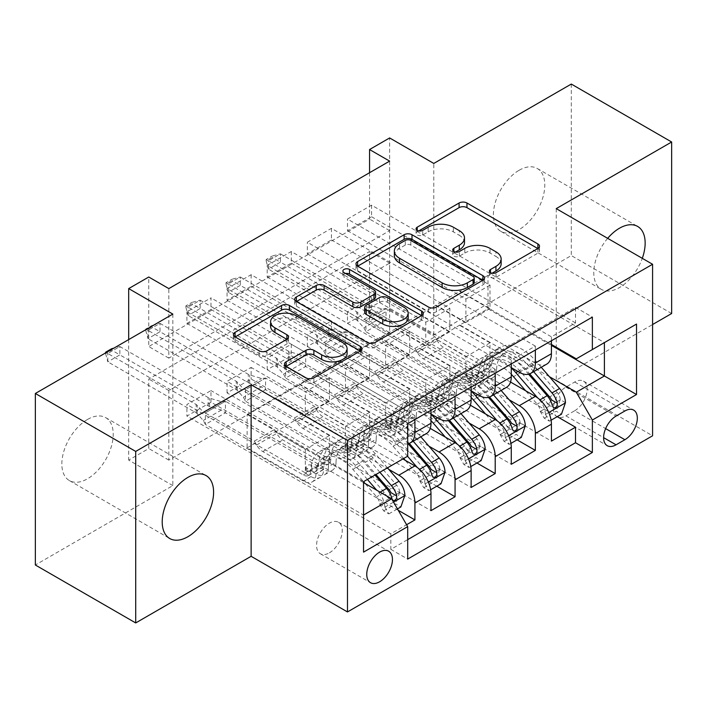 <?xml version="1.0" encoding="UTF-8"?>
<svg xmlns="http://www.w3.org/2000/svg" width="707" height="707" viewBox="0 0 707 707"><rect width="100%" height="100%" fill="white"/><g stroke="black" fill="none" stroke-linecap="round" stroke-linejoin="round"><path stroke-width="0.53" stroke-dasharray="3.54 2.65" d="M492.063 273.229L490.508 274.13A3.897 2.254 0 0 0 489.368 275.721A3.897 2.254 0 0 0 490.508 277.312A3.897 2.254 0 0 0 496.022 277.312L537.894 253.141A5.576 3.217 0 0 0 539.521 250.861A5.576 3.217 0 0 0 537.894 248.59L537.815 248.546M418.774 230.915L417.218 231.808A3.897 2.254 0 0 0 416.07 233.407A3.897 2.254 0 0 0 417.218 234.998A3.897 2.254 0 0 0 422.733 234.998L428.15 231.869L428.15 227.23M455.423 252.072L453.859 252.973A3.897 2.254 0 0 0 452.719 254.564A3.897 2.254 0 0 0 453.859 256.155A3.897 2.254 0 0 0 459.373 256.155L464.799 253.026L464.799 248.387M87.535 419.437A36.331 20.98 -60 0 1 105.705 417.643A36.331 20.98 -60 0 1 111.273 446.753A36.331 20.98 -60 0 1 87.535 478.772A36.331 20.98 -60 0 1 69.374 480.574A36.331 20.98 -60 0 1 63.798 451.455A36.331 20.98 -60 0 1 87.535 419.437M607.675 238.339A36.331 20.98 120 0 0 601.295 289.357A36.331 20.98 120 0 0 619.465 287.563A36.331 20.98 120 0 0 642.292 258.32M519.097 170.281A36.331 20.98 -60 0 1 537.267 168.478A36.331 20.98 -60 0 1 542.835 197.598A36.331 20.98 -60 0 1 519.097 229.616A36.331 20.98 -60 0 1 500.927 231.419A36.331 20.98 -60 0 1 495.36 202.299A36.331 20.98 -60 0 1 519.097 170.281M329.409 552.83A18.17 10.49 120 0 0 341.278 536.816A18.17 10.49 120 0 0 338.494 522.261A18.17 10.49 120 0 0 329.409 523.162A18.17 10.49 120 0 0 317.54 539.167A18.17 10.49 120 0 0 320.333 553.731A18.17 10.49 120 0 0 329.409 552.83M571.291 84.062L571.291 255.572L433.789 334.959L389.628 309.463L389.628 137.945M671.65 313.519L571.291 255.572M398.262 510.295L210.986 402.177L186.895 416.078L390.838 533.82L406.596 524.727M436.802 486.195L251.126 378.996L227.044 392.906L430.978 510.648M476.942 463.014L291.275 355.815L267.184 369.726L471.127 487.468M517.091 439.834L331.424 332.644L307.333 346.545L511.267 464.287M575.507 322.905L371.564 205.163L347.482 219.073L551.416 336.815L575.507 322.905L575.507 307.377L390.838 413.993L390.838 429.52L186.895 311.778L210.986 297.877L210.986 309.463L186.895 323.373L186.895 311.778M535.358 346.085L331.424 228.343L307.333 242.245L511.267 359.987L535.358 346.085L535.358 350.018M495.209 369.257L291.275 251.515L267.184 265.425L471.127 383.167L495.209 369.257L495.209 373.199M455.069 392.438L251.126 274.696L227.044 288.606L430.978 406.348L455.069 392.438L455.069 396.38M402.875 458.958L315.366 408.434L345.467 426.277L345.467 449.687L227.044 381.312L251.126 367.41L251.126 378.996M388.788 469.36L299.308 417.704L315.366 408.434M430.236 428.398L355.506 385.253L385.615 403.096L385.615 426.507L267.184 358.14L291.275 344.229L291.275 355.815M428.928 446.188L339.448 394.524L355.506 385.253M470.385 405.226L395.655 362.072L425.764 379.924L425.764 403.335L307.333 334.959L331.424 321.049L331.424 332.644M469.077 423.007L379.597 371.343L395.655 362.072M389.628 161.125L389.628 230.659L168.832 358.14L168.832 288.597M371.564 205.163L371.564 216.749L347.482 230.659L347.482 219.073M331.424 228.343L331.424 239.929L307.333 253.84L307.333 242.245M291.275 251.515L291.275 263.11L267.184 277.011L267.184 265.425M251.126 274.696L251.126 286.282L227.044 300.192L227.044 288.606M389.628 332.644L168.832 460.116L168.832 390.582L389.628 263.11L389.628 332.644L369.558 321.049L389.628 309.463M371.564 309.463L347.482 323.373L347.482 311.778L371.564 297.877L371.564 309.463L557.24 416.662M307.333 346.545L307.333 334.959M267.184 369.726L267.184 358.14M227.044 392.906L227.044 381.312M210.986 402.177L210.986 390.582L186.895 404.492L186.895 416.078M251.126 286.282L369.558 354.658L369.558 378.068L339.448 360.685L315.366 375.055L414.921 432.534A22.712 13.115 -120 0 0 426.277 433.656M315.366 375.055L299.308 384.325L398.863 441.804L414.921 432.534M291.275 263.11L409.707 331.477L409.707 354.887L379.597 337.504L355.506 351.874L455.069 409.362A22.712 13.115 -120 0 0 466.426 410.484M355.506 351.874L339.448 361.144L430.978 413.993M331.424 239.929L449.846 308.305L449.846 331.716L419.737 314.332L395.655 328.702L495.209 386.181A22.712 13.115 -120 0 0 506.566 387.303M395.655 328.702L379.597 337.973L471.127 390.812M509.217 399.826L419.737 348.171L435.795 338.9L465.904 356.743L465.904 380.154L347.482 311.778M510.534 382.045L435.795 338.9M371.564 216.749L489.995 285.124L489.995 308.535L459.886 291.151L419.737 314.792L511.267 367.64M435.795 305.521L535.358 363A22.712 13.115 -120 0 0 546.714 364.132M551.416 340.747L551.416 336.815M414.921 419.551L414.921 415.619L390.838 429.52M430.978 410.281L430.978 406.348M471.127 387.109L471.127 383.167M511.267 363.928L511.267 359.987M390.838 533.82L390.838 549.348L407.692 539.618M210.986 309.463L329.409 377.838L329.409 401.249L299.308 383.866L247.114 414.461L247.114 447.831L363.539 515.049L363.539 481.67L352.908 469.404A36.048 20.812 -120 0 0 323.435 457.871A36.048 20.812 -120 0 0 315.976 473.911A17.887 10.322 60 0 1 312.273 481.865A17.887 10.322 60 0 1 303.33 480.981L205.366 424.421L205.366 412.835L225.436 401.249L274.413 429.52L276.676 433.444A12.337 7.123 -120 0 0 282.844 439.957L323.399 463.368A10.499 6.063 60 0 0 328.649 463.889A10.499 6.063 60 0 0 330.823 459.214A43.436 25.072 -120 0 1 339.82 439.887L332.193 444.296A43.436 25.072 -120 0 0 323.196 463.615L330.823 459.214M363.539 482.598L275.217 431.606L305.327 449.458L305.327 472.868L186.895 404.492M247.114 447.831L275.217 431.606M549.366 376.654L459.886 324.99L487.989 308.765L551.416 345.387M487.989 308.765L487.989 275.394L604.405 342.603L576.302 358.829M487.989 275.394L459.886 291.62L551.416 344.459M172.844 314.094L172.844 485.612L35.35 564.999M172.844 485.612L128.692 460.116L148.762 448.53L148.762 378.996L369.558 251.515L369.558 321.049M168.832 460.116L148.762 448.53M556.232 208.636L556.232 380.154L652.579 324.531M556.232 380.154L652.579 435.786M128.692 339.59L128.692 460.116M369.558 172.711L369.558 219.073L148.762 346.545L148.762 277.011M247.114 414.461L363.539 481.67L391.634 465.445L275.217 398.235M299.308 417.704L275.217 432.074M339.448 394.524L315.366 408.893M379.597 371.343L355.506 385.713M419.737 348.171L395.655 362.541M459.886 324.99L435.795 339.36M459.886 291.151L459.886 291.62M419.737 314.332L419.737 314.792M379.597 337.504L379.597 337.973M339.448 360.685L339.448 361.144M299.308 383.866L299.308 384.325M389.628 230.659L369.558 219.073M168.832 358.14L148.762 346.545M389.628 263.11L369.558 251.515M168.832 390.582L148.762 378.996M459.886 325.459L489.995 342.842L489.995 366.253L465.904 380.154M489.995 342.842L465.904 356.743M489.995 366.253L371.564 297.877M347.482 323.373L551.416 441.115M575.507 307.377L592.36 317.107M347.482 230.659L465.904 299.034L465.904 322.445L435.795 305.062M489.995 308.535L465.904 322.445M489.995 285.124L465.904 299.034M414.921 415.619L210.986 297.877M419.737 348.631L449.846 366.014L425.764 379.924M449.846 366.014L449.846 389.424L425.764 403.335M449.846 389.424L331.424 321.049M307.333 253.84L425.764 322.206L425.764 345.617L395.655 328.234M449.846 331.716L425.764 345.617M449.846 308.305L425.764 322.206M409.707 354.887L385.615 368.798L355.506 351.414M409.707 331.477L385.615 345.387L385.615 368.798M267.184 277.011L385.615 345.387M379.597 371.811L409.707 389.195L409.707 412.605L291.275 344.229M409.707 412.605L385.615 426.507M409.707 389.195L385.615 403.096M369.558 378.068L345.467 391.978L315.366 374.595M369.558 354.658L345.467 368.568L345.467 391.978M227.044 300.192L345.467 368.568M339.448 394.992L369.558 412.375L369.558 435.777L251.126 367.41M369.558 435.777L345.467 449.687M369.558 412.375L345.467 426.277M329.409 401.249L305.327 415.15L275.217 397.767M329.409 377.838L305.327 391.74L305.327 415.15M390.838 413.993L407.692 423.723M407.692 456.174L391.634 465.445M186.895 323.373L305.327 391.74M407.692 443.846A22.712 13.115 60 0 1 398.863 441.804M299.308 418.164L329.409 435.547L329.409 458.958L210.986 390.582M390.838 549.348L407.692 559.087M329.409 458.958L305.327 472.868M329.409 435.547L305.327 449.458M363.539 552.132L363.539 515.049M574.703 410.749A17.595 10.163 120 0 0 586.2 395.24A17.595 10.163 120 0 0 583.496 381.135A17.595 10.163 120 0 0 574.703 382.01L565.865 387.109A17.595 10.163 120 0 0 554.368 402.619A17.595 10.163 120 0 0 557.072 416.723A17.595 10.163 120 0 0 565.865 415.849L574.703 410.749L605.634 428.61M433.789 334.959L433.789 163.441M501.148 263.72A17.834 10.296 0 0 0 495.925 256.438L495.925 251.807M464.799 253.026A17.834 10.296 0 0 1 490.013 253.026L495.925 256.438M464.499 242.563A17.834 10.296 0 0 0 459.276 235.281L459.276 230.641M428.15 231.869A17.834 10.296 0 0 1 453.373 231.869L459.276 235.281M357.689 266.177L357.618 266.221A5.576 3.217 0 0 0 355.983 268.492A5.576 3.217 0 0 0 357.618 270.772L428.539 311.725A5.576 3.217 0 0 0 436.422 311.725L482.925 284.877A5.576 3.217 0 0 0 484.551 282.606A5.576 3.217 0 0 0 482.925 280.325L482.846 280.281M474.211 282.606A3.897 2.254 0 0 0 473.071 281.006L473.071 276.375M394.356 255.642A17.834 10.296 0 0 1 399.579 248.36L405.297 245.064A3.897 2.254 0 0 1 410.811 245.064L473.071 281.006M421.575 315.658L421.646 315.702A5.576 3.217 0 0 1 423.281 317.982A5.576 3.217 0 0 1 421.646 320.253L375.152 347.102L375.152 342.462M296.41 301.553L296.339 301.597A5.576 3.217 0 0 0 294.704 303.869A5.576 3.217 0 0 0 296.339 306.149L367.269 347.102A5.576 3.217 0 0 0 375.152 347.102M375.603 296.816A5.576 3.217 0 0 0 373.968 294.545L344.017 277.259L344.017 272.619M345.582 273.521A3.897 2.254 0 0 0 342.877 275.659A3.897 2.254 0 0 0 344.017 277.259M408.186 317.867A14.909 8.608 0 0 0 403.821 311.778L403.821 307.147M364.653 312.176A5.576 3.217 0 0 1 366.279 309.905L379.482 302.278A5.576 3.217 0 0 1 387.365 302.278L403.821 311.778M286.167 366.394L286.096 366.438A5.576 3.217 0 0 0 284.461 368.709A5.576 3.217 0 0 0 286.096 370.989L305.99 382.478A5.576 3.217 0 0 0 313.873 382.478L360.376 355.63A5.576 3.217 0 0 0 362.002 353.359A5.576 3.217 0 0 0 360.376 351.079L360.296 351.034M347.102 353.359A14.909 8.608 0 0 0 342.736 347.27L342.736 342.63M270.595 326.395A14.909 8.608 0 0 1 279.795 318.442A14.909 8.608 0 0 1 296.047 320.306L342.736 347.27M235.139 336.93L235.06 336.974A5.576 3.217 0 0 0 233.434 339.254A5.576 3.217 0 0 0 235.06 341.525L259.098 355.4A5.576 3.217 0 0 0 266.981 355.4L286.883 343.911A5.576 3.217 0 0 0 288.518 341.64A5.576 3.217 0 0 0 286.883 339.36L286.803 339.325M565.467 402.637L560.244 399.623A7.662 4.428 -120 0 0 557.257 392.544L533.564 365.104A36.048 20.812 -120 0 0 504.091 353.571A36.048 20.812 -120 0 0 496.623 369.611L488.997 374.021A17.887 10.322 60 0 1 485.294 381.974A17.887 10.322 60 0 1 476.35 381.091L472.329 378.766A3.402 1.971 -0 0 0 467.513 378.766A3.402 1.971 -0 0 0 466.514 380.154A3.402 1.971 -0 0 0 467.513 381.541L471.534 383.866A17.887 10.322 -120 0 0 480.477 384.758A17.887 10.322 -120 0 0 484.18 376.796L476.553 381.206A17.887 10.322 60 0 1 472.85 389.159A17.887 10.322 60 0 1 463.907 388.276L365.943 331.716L365.943 320.121L386.013 308.535L434.991 336.815L437.253 340.73A12.337 7.123 -120 0 0 443.422 347.243L483.986 370.654A10.499 6.063 60 0 0 489.235 371.175A10.499 6.063 60 0 0 491.409 366.509A43.436 25.072 -120 0 1 500.397 347.181L492.77 351.582A43.436 25.072 -120 0 0 483.782 370.91L491.409 366.509M511.267 367.887A43.436 25.072 -120 0 0 480.327 358.767A43.436 25.072 -120 0 0 471.339 378.095L478.966 373.694A10.499 6.063 60 0 1 476.792 378.36A10.499 6.063 60 0 1 471.534 377.847L467.513 375.523A3.402 1.971 180 0 1 466.514 374.127A3.402 1.971 180 0 1 467.513 372.739A3.402 1.971 180 0 1 472.329 372.739L476.35 375.063A10.499 6.063 -120 0 0 481.608 375.585A10.499 6.063 -120 0 0 483.782 370.91M496.623 369.611A17.887 10.322 60 0 1 492.92 377.573A17.887 10.322 60 0 1 483.986 376.681L386.013 320.121L386.013 308.535L382.001 308.959L370.159 305.424A5.674 3.279 180 0 1 368.754 304.832L280.432 253.84L268.395 260.795L356.708 311.778A5.674 3.279 180 0 1 357.742 312.591L363.866 319.423L382.001 308.959M541.262 367.269L535.906 361.074A43.436 25.072 -120 0 0 500.397 347.181M540.175 411.209L545.389 414.222L549.41 421.178L544.187 418.164L540.175 411.209A7.662 4.428 -120 0 0 537.187 404.13L525.654 390.777M545.389 414.222A15.041 8.687 -120 0 0 539.529 400.1L537.585 397.847M471.339 378.095A10.499 6.063 60 0 1 469.156 382.77A10.499 6.063 60 0 1 463.907 382.248L423.352 358.829A12.337 7.123 60 0 1 417.183 352.325L414.921 348.401L365.802 320.227L386.013 308.535M511.267 374.268A36.048 20.812 -120 0 0 484.021 365.157A36.048 20.812 -120 0 0 476.553 381.206M549.41 421.178L551.08 420.214M544.187 418.164L556.232 411.209L561.455 414.222M560.244 399.623L556.232 411.209M266.185 259.513L268.395 260.795L268.395 269.137L356.708 320.121A5.674 3.279 180 0 1 357.742 320.934L363.866 327.774L365.943 331.716L386.013 320.121L382.001 317.302L370.159 313.767A5.674 3.279 180 0 1 368.754 313.174L280.432 262.182L280.432 253.84L272.204 256.04L272.204 257.428L266.185 260.91L266.185 259.513L272.204 256.04M533.635 371.679L528.279 365.475A43.436 25.072 -120 0 0 492.77 351.582M478.966 373.694A43.436 25.072 60 0 1 487.954 354.366A43.436 25.072 60 0 1 523.463 368.259L528.606 374.215M488.997 374.021A36.048 20.812 60 0 1 496.464 357.972A36.048 20.812 60 0 1 525.937 369.505L529.702 373.862M551.566 399.941L548.296 404.766L546.75 402.725A7.662 4.428 -120 0 0 544.814 399.729L521.121 372.289A36.048 20.812 -120 0 0 491.648 360.756A36.048 20.812 -120 0 0 484.18 376.796M414.921 348.401L434.991 336.815M365.943 320.121L363.866 319.423M266.185 260.91L268.395 269.137L280.432 262.182L272.204 257.428M525.319 425.817L520.096 422.795A7.662 4.428 -120 0 0 517.117 415.716L493.415 388.284A36.048 20.812 -120 0 0 463.942 376.751A36.048 20.812 -120 0 0 456.483 392.792L448.857 397.193A17.887 10.322 60 0 1 445.154 405.155A17.887 10.322 60 0 1 436.21 404.263L432.18 401.938A3.402 1.971 -0 0 0 427.364 401.938A3.402 1.971 -0 0 0 426.365 403.335A3.402 1.971 -0 0 0 427.364 404.722L431.394 407.046A17.887 10.322 -120 0 0 440.337 407.93A17.887 10.322 -120 0 0 444.031 399.976L436.405 404.377A17.887 10.322 60 0 1 432.702 412.34A17.887 10.322 60 0 1 423.767 411.447L325.803 354.887L325.803 343.302L345.873 331.716L394.851 359.987L397.113 363.911A12.337 7.123 -120 0 0 403.282 370.424L443.837 393.834A10.499 6.063 60 0 0 449.086 394.356A10.499 6.063 60 0 0 451.26 389.681A43.436 25.072 -120 0 1 460.257 370.362L452.63 374.763A43.436 25.072 -120 0 0 443.634 394.082L451.26 389.681M471.127 391.068A43.436 25.072 -120 0 0 440.178 381.948A43.436 25.072 -120 0 0 431.19 401.276L438.817 396.866A10.499 6.063 60 0 1 436.643 401.541A10.499 6.063 60 0 1 431.394 401.019L427.364 398.695A3.402 1.971 180 0 1 426.365 397.307A3.402 1.971 180 0 1 427.364 395.92A3.402 1.971 180 0 1 432.18 395.92L436.21 398.235A10.499 6.063 -120 0 0 441.46 398.757A10.499 6.063 -120 0 0 443.634 394.082M456.483 392.792A17.887 10.322 60 0 1 452.78 400.745A17.887 10.322 60 0 1 443.837 399.862L345.873 343.302L345.873 331.716L341.852 332.131L330.019 328.596A5.674 3.279 180 0 1 328.614 328.004L240.292 277.011L228.246 283.967L316.568 334.959A5.674 3.279 180 0 1 317.593 335.772L323.718 342.603L341.852 332.131M501.122 390.45L495.766 384.246A43.436 25.072 -120 0 0 460.257 370.362M500.026 434.39L505.249 437.403L509.261 444.358L504.047 441.345L500.026 434.39A7.662 4.428 -120 0 0 497.048 427.311L485.515 413.957M505.249 437.403A15.041 8.687 -120 0 0 499.389 423.272L497.445 421.027M431.19 401.276A10.499 6.063 60 0 1 429.016 405.942A10.499 6.063 60 0 1 423.767 405.42L383.212 382.01A12.337 7.123 60 0 1 377.043 375.497L374.781 371.582L325.653 343.408L345.873 331.716M471.127 397.449A36.048 20.812 -120 0 0 443.872 388.337A36.048 20.812 -120 0 0 436.405 404.377M509.261 444.358L510.931 443.395M504.047 441.345L516.083 434.39L521.306 437.403M520.096 422.795L516.083 434.39M226.037 282.694L228.246 283.967L228.246 292.309L316.568 343.302A5.674 3.279 180 0 1 317.593 344.115L323.718 350.946L325.803 354.887L345.873 343.302L341.852 340.482L330.019 336.939A5.674 3.279 180 0 1 328.614 336.346L240.292 285.363L240.292 277.011L232.064 279.221L232.064 280.608L226.037 284.081L226.037 282.694L232.064 279.221M493.495 394.851L488.139 388.656A43.436 25.072 -120 0 0 452.63 374.763M438.817 396.866A43.436 25.072 60 0 1 447.805 377.547A43.436 25.072 60 0 1 483.314 391.439L488.466 397.396M448.857 397.193A36.048 20.812 60 0 1 456.315 381.153A36.048 20.812 60 0 1 485.789 392.685L489.553 397.042M511.417 423.122L508.147 427.947L506.601 425.897A7.662 4.428 -120 0 0 504.674 422.901L480.972 395.469A36.048 20.812 -120 0 0 451.499 383.936A36.048 20.812 -120 0 0 444.031 399.976M374.781 371.582L394.851 359.987M325.803 343.302L323.718 342.603M226.037 284.081L228.246 292.309L240.292 285.363L232.064 280.608M485.17 448.989L479.956 445.976A7.662 4.428 -120 0 0 476.969 438.897L453.275 411.456A36.048 20.812 -120 0 0 423.802 399.923A36.048 20.812 -120 0 0 416.335 415.963L408.708 420.373A17.887 10.322 60 0 1 405.005 428.327A17.887 10.322 60 0 1 396.061 427.443L392.04 425.119A3.402 1.971 -0 0 0 387.224 425.119A3.402 1.971 -0 0 0 386.225 426.507A3.402 1.971 -0 0 0 387.224 427.903L391.245 430.227A17.887 10.322 -120 0 0 400.189 431.111A17.887 10.322 -120 0 0 403.891 423.157L396.265 427.558A17.887 10.322 60 0 1 392.562 435.512A17.887 10.322 60 0 1 383.618 434.628L285.655 378.068L285.655 366.482L305.724 354.887L354.702 383.167L356.964 387.083A12.337 7.123 -120 0 0 363.133 393.596L403.688 417.015A10.499 6.063 60 0 0 408.946 417.537A10.499 6.063 60 0 0 411.12 412.861A43.436 25.072 -120 0 1 420.108 393.534L412.481 397.935A43.436 25.072 -120 0 0 403.494 417.263L411.12 412.861M430.978 414.24A43.436 25.072 -120 0 0 400.038 405.12A43.436 25.072 -120 0 0 391.042 424.447L398.668 420.046A10.499 6.063 60 0 1 396.494 424.721A10.499 6.063 60 0 1 391.245 424.2L387.224 421.876A3.402 1.971 180 0 1 386.225 420.488A3.402 1.971 180 0 1 387.224 419.092A3.402 1.971 180 0 1 392.04 419.092L396.061 421.416A10.499 6.063 -120 0 0 401.32 421.938A10.499 6.063 -120 0 0 403.494 417.263M416.335 415.963A17.887 10.322 60 0 1 412.632 423.926A17.887 10.322 60 0 1 403.688 423.042L305.724 366.482L305.724 354.887L301.703 355.312L289.87 351.777A5.674 3.279 180 0 1 288.465 351.185L200.143 300.192L188.106 307.147L276.419 358.14A5.674 3.279 180 0 1 277.453 358.944L283.578 365.784L301.703 355.312M460.973 413.63L455.617 407.426A43.436 25.072 -120 0 0 420.108 393.534M459.877 457.562L465.1 460.584L469.121 467.53L463.898 464.526L459.877 457.562A7.662 4.428 -120 0 0 456.899 450.483L445.366 437.138M465.1 460.584A15.041 8.687 -120 0 0 459.241 446.453L457.296 444.199M391.042 424.447A10.499 6.063 60 0 1 388.868 429.122A10.499 6.063 60 0 1 383.618 428.601L343.063 405.191A12.337 7.123 60 0 1 336.894 398.677L334.632 394.753L285.513 366.58L305.724 354.887M430.978 420.63A36.048 20.812 -120 0 0 403.724 411.518A36.048 20.812 -120 0 0 396.265 427.558M469.121 467.53L470.791 466.567M463.898 464.526L475.944 457.57L481.158 460.584M479.956 445.976L475.944 457.57M185.897 305.875L188.106 307.147L188.106 315.49L276.419 366.482A5.674 3.279 180 0 1 277.453 367.295L283.578 374.127L285.655 378.068L305.724 366.482L301.703 363.654L289.87 360.119A5.674 3.279 180 0 1 288.465 359.527L200.143 308.535L200.143 300.192L191.915 302.393L191.915 303.789L185.897 307.262L185.897 305.875L191.915 302.393M453.346 418.031L447.991 411.828A43.436 25.072 -120 0 0 412.481 397.935M398.668 420.046A43.436 25.072 60 0 1 407.665 400.719A43.436 25.072 60 0 1 443.174 414.611L448.318 420.568M408.708 420.373A36.048 20.812 60 0 1 416.176 404.333A36.048 20.812 60 0 1 445.649 415.866L449.413 420.223M471.277 446.294L468.007 451.119L466.461 449.078A7.662 4.428 -120 0 0 464.526 446.082L440.832 418.641A36.048 20.812 -120 0 0 411.35 407.108A36.048 20.812 -120 0 0 403.891 423.157M334.632 394.753L354.702 383.167M285.655 366.482L283.578 365.784M185.897 307.262L188.106 315.49L200.143 308.535L191.915 303.789M445.03 472.17L439.807 469.156A7.662 4.428 -120 0 0 436.829 462.078L413.127 434.637A36.048 20.812 -120 0 0 383.654 423.104A36.048 20.812 -120 0 0 376.195 439.144L368.559 443.545A17.887 10.322 60 0 1 364.856 451.508A17.887 10.322 60 0 1 355.921 450.624L351.892 448.3A3.402 1.971 -0 0 0 347.075 448.3A3.402 1.971 -0 0 0 346.077 449.687A3.402 1.971 -0 0 0 347.075 451.075L351.105 453.399A17.887 10.322 -120 0 0 360.04 454.292A17.887 10.322 -120 0 0 363.743 446.329L356.116 450.73A17.887 10.322 60 0 1 352.413 458.693A17.887 10.322 60 0 1 343.469 457.809L245.506 401.249L245.506 389.654L265.585 378.068L314.562 406.348L316.824 410.263A12.337 7.123 -120 0 0 322.993 416.777L363.548 440.187A10.499 6.063 60 0 0 368.798 440.708A10.499 6.063 60 0 0 370.972 436.033A43.436 25.072 -120 0 1 379.959 416.715L372.333 421.116A43.436 25.072 -120 0 0 363.345 440.443L370.972 436.033M407.55 456.262L395.399 442.193A43.436 25.072 -120 0 0 359.89 428.301A43.436 25.072 -120 0 0 350.902 447.628L358.529 443.218A10.499 6.063 60 0 1 356.355 447.893A10.499 6.063 60 0 1 351.105 447.372L347.075 445.048A3.402 1.971 180 0 1 346.077 443.66A3.402 1.971 180 0 1 347.075 442.273A3.402 1.971 180 0 1 351.892 442.273L355.921 444.597A10.499 6.063 -120 0 0 361.171 445.118A10.499 6.063 -120 0 0 363.345 440.443M376.195 439.144A17.887 10.322 60 0 1 372.492 447.107A17.887 10.322 60 0 1 363.548 446.214L265.585 389.654L265.585 378.068L261.563 378.492L249.721 374.957A5.674 3.279 180 0 1 248.316 374.357L160.003 323.373L147.957 330.319L236.279 381.312A5.674 3.279 180 0 1 237.305 382.125L243.429 388.956L261.563 378.492M420.824 436.802L415.469 430.607A43.436 25.072 -120 0 0 379.959 416.715M419.737 480.742L424.96 483.756L428.972 490.711L423.758 487.697L419.737 480.742A7.662 4.428 -120 0 0 416.75 473.663L405.226 460.31M424.96 483.756A15.041 8.687 -120 0 0 419.101 469.634L417.157 467.38M350.902 447.628A10.499 6.063 60 0 1 348.728 452.303A10.499 6.063 60 0 1 343.469 451.782L302.914 428.362A12.337 7.123 60 0 1 296.746 421.849L294.483 417.934L245.364 389.76L265.585 378.068M403.662 458.507L393.057 446.223A36.048 20.812 -120 0 0 363.584 434.69A36.048 20.812 -120 0 0 356.116 450.73M428.972 490.711L430.643 489.748M423.758 487.697L435.795 480.742L441.018 483.756M439.807 469.156L435.795 480.742M145.748 329.047L147.957 330.319L147.957 338.671L236.279 389.654A5.674 3.279 180 0 1 237.305 390.467L243.429 397.299L245.506 401.249L265.585 389.654L261.563 386.835L249.721 383.3A5.674 3.279 180 0 1 248.316 382.708L160.003 331.716L160.003 323.373L151.775 325.573L151.775 326.961L145.748 330.443L145.748 329.047L151.775 325.573M413.197 441.212L407.842 435.008A43.436 25.072 -120 0 0 372.333 421.116M358.529 443.218A43.436 25.072 60 0 1 367.516 423.9A43.436 25.072 60 0 1 403.025 437.792L408.169 443.749M368.559 443.545A36.048 20.812 60 0 1 376.027 427.505A36.048 20.812 60 0 1 405.5 439.038L409.265 443.395M431.129 469.475L427.859 474.3L426.312 472.258A7.662 4.428 -120 0 0 424.386 469.262L400.683 441.822A36.048 20.812 -120 0 0 371.21 430.289A36.048 20.812 -120 0 0 363.743 446.329M294.483 417.934L314.562 406.348M245.506 389.654L243.429 388.956M145.748 330.443L147.957 338.671L160.003 331.716L151.775 326.961M404.881 495.342L399.667 492.328A7.662 4.428 -120 0 0 396.68 485.249L372.987 457.818A36.048 20.812 -120 0 0 343.505 446.285A36.048 20.812 -120 0 0 336.046 462.325L328.419 466.726A17.887 10.322 60 0 1 324.716 474.68A17.887 10.322 60 0 1 315.773 473.796L311.752 471.472A3.402 1.971 -0 0 0 306.935 471.472A3.402 1.971 -0 0 0 305.937 472.868A3.402 1.971 -0 0 0 306.935 474.256L310.956 476.58A17.887 10.322 -120 0 0 319.9 477.464A17.887 10.322 -120 0 0 323.603 469.51L315.976 473.911M367.401 479.434L355.259 465.374A43.436 25.072 -120 0 0 319.75 451.481A43.436 25.072 -120 0 0 310.753 470.8L318.38 466.399A10.499 6.063 60 0 1 316.206 471.074A10.499 6.063 60 0 1 310.956 470.553L306.935 468.228A3.402 1.971 180 0 1 305.937 466.841A3.402 1.971 180 0 1 306.935 465.445A3.402 1.971 180 0 1 311.752 465.445L315.773 467.769A10.499 6.063 -120 0 0 321.022 468.29A10.499 6.063 -120 0 0 323.196 463.615M336.046 462.325A17.887 10.322 60 0 1 332.343 470.279A17.887 10.322 60 0 1 323.399 469.395L225.436 412.835L225.436 401.249L221.415 401.664L209.581 398.129A5.674 3.279 180 0 1 208.176 397.537L119.854 346.545L107.809 353.5L196.131 404.492A5.674 3.279 180 0 1 197.156 405.305L203.28 412.137L221.415 401.664M387.48 467.848L375.329 453.779A43.436 25.072 -120 0 0 339.82 439.887M379.588 503.923L384.811 506.937L388.823 513.892L383.609 510.878L379.588 503.923A7.662 4.428 -120 0 0 376.61 496.835L365.077 483.491M384.811 506.937A15.041 8.687 -120 0 0 378.952 492.806L376.698 490.198M310.753 470.8A10.499 6.063 60 0 1 308.579 475.475A10.499 6.063 60 0 1 303.33 474.954L262.774 451.543A12.337 7.123 60 0 1 256.606 445.03L254.343 441.115L205.216 412.941L225.436 401.249M388.823 513.892L397.458 508.907M383.609 510.878L395.655 503.923L400.869 506.937M399.667 492.328L395.655 503.923M106.2 352.572L107.809 353.5L107.809 361.843L196.131 412.835A5.674 3.279 180 0 1 197.156 413.648L203.28 420.479L205.366 424.421L225.436 412.835L221.415 410.016L209.581 406.472A5.674 3.279 180 0 1 208.176 405.88L119.854 354.887L119.854 346.545L113.862 348.153M379.853 472.249L367.702 458.189A43.436 25.072 -120 0 0 332.193 444.296M318.38 466.399A43.436 25.072 60 0 1 327.376 447.071A43.436 25.072 60 0 1 362.885 460.964L375.028 475.033M328.419 466.726A36.048 20.812 60 0 1 335.878 450.686A36.048 20.812 60 0 1 365.36 462.219L375.965 474.494M390.989 492.655L387.71 497.481L386.163 495.43A7.662 4.428 -120 0 0 384.237 492.434L360.535 465.003A36.048 20.812 -120 0 0 331.062 453.47A36.048 20.812 -120 0 0 323.603 469.51M254.343 441.115L274.413 429.52M205.366 412.835L203.28 412.137M111.626 348.745L111.626 350.142L105.608 353.615L105.608 352.917M105.608 353.615L107.809 361.843L119.854 354.887L111.626 350.142M496.022 277.312L496.022 272.672M422.733 234.998L422.733 230.358M459.373 256.155L459.373 251.515M439.012 418.632L455.069 409.362M479.152 395.452L495.209 386.181M519.3 372.271L535.358 363M574.703 382.01L624.882 410.979M565.865 415.849L603.601 437.633M565.865 387.109L616.053 416.078M490.013 253.026L490.013 248.387M453.859 252.973L453.859 251.515M453.373 231.869L453.373 227.23M417.218 231.808L417.218 230.358M537.894 248.59L537.894 253.141M490.508 274.13L490.508 272.672M428.539 311.725L428.539 307.085M357.618 270.772L357.618 266.221M482.925 280.325L482.925 284.877M436.422 311.725L436.422 307.085M410.811 245.064L410.811 240.424M405.297 245.064L405.297 240.424M399.579 248.36L399.579 243.729M421.646 320.253L421.646 315.702M367.269 347.102L367.269 342.462M296.339 306.149L296.339 301.597M373.968 294.545L373.968 289.905M387.365 302.278L387.365 297.647M379.482 302.278L379.482 297.647M366.279 309.905L366.279 305.265M286.096 366.438L286.096 370.989M296.047 320.306L296.047 315.675M286.883 339.36L286.883 343.911M266.981 355.4L266.981 350.769M259.098 355.4L259.098 350.769M235.06 341.525L235.06 336.974M360.376 351.079L360.376 355.63M313.873 382.478L313.873 377.838M305.99 382.478L305.99 377.838M472.329 372.739L472.329 378.766M545.495 414.399L548.782 412.499M560.147 399.915L540.272 411.386M476.35 375.063L483.986 370.654M423.352 358.829L443.422 347.243M463.907 382.248L471.534 377.847M483.986 376.681L476.35 381.091M471.534 383.866L463.907 388.276M528.279 365.475L535.906 361.074M517.904 371.467L523.463 368.259M533.564 365.104L525.937 369.505M521.121 372.289L513.494 376.69M557.257 392.544L549.631 396.945M539.529 400.1L539.989 399.835M544.814 399.729L537.187 404.13M417.183 352.325L437.253 340.73M357.742 320.934L357.742 312.591M356.708 320.121L356.708 311.778M368.754 313.174L368.754 304.832M370.159 313.767L370.159 305.424M382.001 317.302L363.866 327.774M546.75 402.725L552.521 406.057M467.513 375.523L467.513 381.541M432.18 395.92L432.18 401.938M505.346 437.58L508.642 435.68M519.999 423.095L500.132 434.566M436.21 398.235L443.837 393.834M383.212 382.01L403.282 370.424M423.767 405.42L431.394 401.019M443.837 399.862L436.21 404.263M431.394 407.046L423.767 411.447M488.139 388.656L495.766 384.246M477.755 394.647L483.314 391.439M493.415 388.284L485.789 392.685M480.972 395.469L473.345 399.87M517.117 415.716L509.491 420.126M499.389 423.272L499.84 423.016M504.674 422.901L497.048 427.311M377.043 375.497L397.113 363.911M317.593 344.115L317.593 335.772M316.568 343.302L316.568 334.959M328.614 336.346L328.614 328.004M330.019 336.939L330.019 328.596M341.852 340.482L323.718 350.946M506.601 425.897L512.381 429.237M427.364 398.695L427.364 404.722M392.04 419.092L392.04 425.119M465.206 460.752L468.494 458.852M479.859 446.267L459.983 457.738M396.061 421.416L403.688 417.015M343.063 405.191L363.133 393.596M383.618 428.601L391.245 424.2M403.688 423.042L396.061 427.443M391.245 430.227L383.618 434.628M447.991 411.828L455.617 407.426M437.615 417.819L443.174 414.611M453.275 411.456L445.649 415.866M440.832 418.641L433.205 423.051M476.969 438.897L469.342 443.298M459.241 446.453L459.691 446.197M464.526 446.082L456.899 450.483M336.894 398.677L356.964 387.083M277.453 367.295L277.453 358.944M276.419 366.482L276.419 358.14M288.465 359.527L288.465 351.185M289.87 360.119L289.87 351.777M301.703 363.654L283.578 374.127M466.461 449.078L472.232 452.418M387.224 421.876L387.224 427.903M351.892 442.273L351.892 448.3M425.057 483.933L428.345 482.033M439.71 469.448L419.843 480.919M355.921 444.597L363.548 440.187M302.914 428.362L322.993 416.777M343.469 451.782L351.105 447.372M363.548 446.214L355.921 450.624M351.105 453.399L343.469 457.809M407.842 435.008L415.469 430.607M395.399 442.193L403.025 437.792M413.127 434.637L405.5 439.038M400.683 441.822L393.057 446.223M436.829 462.078L429.202 466.479M419.101 469.634L419.551 469.368M424.386 469.262L416.75 473.663M296.746 421.849L316.824 410.263M237.305 390.467L237.305 382.125M236.279 389.654L236.279 381.312M248.316 382.708L248.316 374.357M249.721 383.3L249.721 374.957M261.563 386.835L243.429 397.299M426.312 472.258L432.092 475.59M347.075 445.048L347.075 451.075M311.752 465.445L311.752 471.472M384.917 507.113L393.543 502.129M399.57 492.62L379.694 504.1M315.773 467.769L323.399 463.368M262.774 451.543L282.844 439.957M303.33 474.954L310.956 470.553M323.399 469.395L315.773 473.796M310.956 476.58L303.33 480.981M367.702 458.189L375.329 453.779M355.259 465.374L362.885 460.964M372.987 457.818L365.36 462.219M360.535 465.003L352.908 469.404M396.68 485.249L389.053 489.651M378.952 492.806L380.083 492.152M384.237 492.434L376.61 496.835M256.606 445.03L276.676 433.444M197.156 413.648L197.156 405.305M196.131 412.835L196.131 404.492M208.176 405.88L208.176 397.537M209.581 406.472L209.581 398.129M221.415 410.016L203.28 420.479M386.163 495.43L391.943 498.771M306.935 468.228L306.935 474.256M105.705 417.643L206.073 475.581M537.267 168.478L637.626 226.426M338.494 522.261L388.682 551.23M583.496 381.135L633.684 410.113M557.072 416.723L607.251 445.693M320.333 553.731L370.512 582.701M500.927 231.419L601.295 289.357M69.374 480.574L169.733 538.522M452.719 254.564L452.719 249.925M416.07 233.407L416.07 228.768M539.521 250.861L539.521 246.23M489.368 275.721L489.368 271.081M355.983 268.492L355.983 263.861M484.551 282.606L484.551 277.966M294.704 303.869L294.704 299.238M342.877 275.659L342.877 271.028M423.281 317.982L423.281 313.342M288.518 341.64L288.518 337M233.434 339.254L233.434 334.614M362.002 353.359L362.002 348.719M284.461 368.709L284.461 364.078M481.608 375.585L489.235 371.175M469.156 382.77L476.792 378.36M485.294 381.974L492.92 377.573M472.85 389.159L480.477 384.758M487.954 354.366L480.327 358.767M504.091 353.571L496.464 357.972M491.648 360.756L484.021 365.157M548.296 404.766L553.616 407.842M466.514 374.127L466.514 380.154M441.46 398.757L449.086 394.356M429.016 405.942L436.643 401.541M445.154 405.155L452.78 400.745M432.702 412.34L440.337 407.93M447.805 377.547L440.178 381.948M463.942 376.751L456.315 381.153M451.499 383.936L443.872 388.337M508.147 427.947L513.476 431.023M426.365 397.307L426.365 403.335M401.32 421.938L408.946 417.537M388.868 429.122L396.494 424.721M405.005 428.327L412.632 423.926M392.562 435.512L400.189 431.111M407.665 400.719L400.038 405.12M423.802 399.923L416.176 404.333M411.35 407.108L403.724 411.518M468.007 451.119L473.328 454.194M386.225 420.488L386.225 426.507M361.171 445.118L368.798 440.708M348.728 452.303L356.355 447.893M364.856 451.508L372.492 447.107M352.413 458.693L360.04 454.292M367.516 423.9L359.89 428.301M383.654 423.104L376.027 427.505M371.21 430.289L363.584 434.69M427.859 474.3L433.188 477.375M346.077 443.66L346.077 449.687M321.022 468.29L328.649 463.889M308.579 475.475L316.206 471.074M324.716 474.68L332.343 470.279M312.273 481.865L319.9 477.464M327.376 447.071L319.75 451.481M343.505 446.285L335.878 450.686M331.062 453.47L323.435 457.871M387.71 497.481L393.039 500.556M305.937 466.841L305.937 472.868"/><path stroke-width="1.06" d="M490.508 272.672A3.897 2.254 0 0 0 496.022 272.672L537.894 248.502A5.576 3.217 0 0 0 539.521 246.23A5.576 3.217 0 0 0 537.894 243.95L466.965 203.006A5.576 3.217 0 0 0 459.082 203.006L417.218 227.177A3.897 2.254 0 0 0 416.07 228.768A3.897 2.254 0 0 0 417.218 230.358A3.897 2.254 0 0 0 422.733 230.358L428.15 227.23A17.834 10.296 0 0 1 453.373 227.23L459.276 230.641A17.834 10.296 0 0 1 464.499 237.923A17.834 10.296 0 0 1 459.276 245.205L453.859 248.334A3.897 2.254 0 0 0 452.719 249.925A3.897 2.254 0 0 0 453.859 251.515A3.897 2.254 0 0 0 459.373 251.515L464.799 248.387A17.834 10.296 0 0 1 490.013 248.387L495.925 251.807A17.834 10.296 0 0 1 501.148 259.08A17.834 10.296 0 0 1 495.925 266.362L490.508 269.491A3.897 2.254 0 0 0 489.368 271.081A3.897 2.254 0 0 0 490.508 272.672L490.508 269.491M187.903 536.719A36.331 20.98 120 0 0 211.64 504.701A36.331 20.98 120 0 0 206.073 475.581A36.331 20.98 120 0 0 187.903 477.384A36.331 20.98 120 0 0 164.165 509.402A36.331 20.98 120 0 0 169.733 538.522A36.331 20.98 120 0 0 187.903 536.719M642.292 258.32A36.331 20.98 120 0 0 637.626 226.426A36.331 20.98 120 0 0 619.465 228.228A36.331 20.98 120 0 0 607.675 238.339M379.597 581.799A18.17 10.49 120 0 0 391.466 565.794A18.17 10.49 120 0 0 388.682 551.23A18.17 10.49 120 0 0 379.597 552.132A18.17 10.49 120 0 0 367.728 568.145A18.17 10.49 120 0 0 370.512 582.701A18.17 10.49 120 0 0 379.597 581.799M286.096 361.798A5.576 3.217 0 0 0 284.461 364.078A5.576 3.217 0 0 0 286.096 366.35L305.99 377.838A5.576 3.217 0 0 0 313.873 377.838L360.376 350.99A5.576 3.217 0 0 0 362.002 348.719A5.576 3.217 0 0 0 360.376 346.448L289.446 305.495A5.576 3.217 0 0 0 281.563 305.495L235.06 332.343A5.576 3.217 0 0 0 233.434 334.614A5.576 3.217 0 0 0 235.06 336.885L259.098 350.769A5.576 3.217 0 0 0 266.981 350.769L286.883 339.28A5.576 3.217 0 0 0 288.518 337A5.576 3.217 0 0 0 286.883 334.729L274.961 327.845A14.909 8.608 0 0 1 270.595 321.765A14.909 8.608 0 0 1 279.795 313.811A14.909 8.608 0 0 1 296.047 315.675L342.736 342.63A14.909 8.608 0 0 1 347.102 348.719A14.909 8.608 0 0 1 337.902 356.673A14.909 8.608 0 0 1 321.658 354.808L313.873 350.31A5.576 3.217 0 0 0 305.99 350.31L286.096 361.798L286.096 366.35M652.579 324.531L671.65 313.519L671.65 142.001L571.291 84.062L433.789 163.441L389.628 137.945L369.558 149.539L389.628 161.125L168.832 288.597L148.762 277.011L128.692 288.597L128.692 339.59M135.709 451.428L135.709 622.938L251.126 556.303L251.126 384.785L135.709 451.428L35.35 393.481L172.844 314.094L128.692 288.597M251.126 384.785L347.482 440.417L652.579 264.268L652.579 435.786L347.482 611.935L347.482 440.417M671.65 142.001L556.232 208.636L652.579 264.268M428.539 307.085A5.576 3.217 0 0 0 436.422 307.085L482.925 280.237A5.576 3.217 0 0 0 484.551 277.966A5.576 3.217 0 0 0 482.925 275.695L411.995 234.742A5.576 3.217 0 0 0 404.112 234.742L357.618 261.581A5.576 3.217 0 0 0 355.983 263.861A5.576 3.217 0 0 0 357.618 266.132L428.539 307.085M345.582 273.521A3.897 2.254 0 0 1 349.532 274.069L349.532 269.438L421.646 311.071A5.576 3.217 0 0 1 423.281 313.342A5.576 3.217 0 0 1 421.646 315.614L375.152 342.462A5.576 3.217 0 0 1 367.269 342.462L296.339 301.509L296.339 296.967A5.576 3.217 0 0 0 294.704 299.238A5.576 3.217 0 0 0 296.339 301.509M296.339 296.967L316.241 285.478A5.576 3.217 0 0 1 324.115 285.478L352.881 302.083A5.576 3.217 0 0 0 360.764 302.083L373.968 294.457A5.576 3.217 0 0 0 375.603 292.185A5.576 3.217 0 0 0 373.968 289.905L344.017 272.619A3.897 2.254 0 0 1 342.877 271.028A3.897 2.254 0 0 1 345.281 268.943A3.897 2.254 0 0 1 349.532 269.438M135.709 622.938L35.35 564.999L35.35 393.481M406.596 524.727L414.921 519.919L398.262 510.295M388.788 469.36L398.863 475.184A22.712 13.115 60 0 1 414.921 502.995L430.978 493.725L430.978 510.648L455.069 496.738L436.802 486.195M428.928 446.188L439.012 452.003A22.712 13.115 60 0 1 455.069 479.814L471.127 470.544L471.127 487.468L495.209 473.557L476.942 463.014M469.077 423.007L479.152 428.831A22.712 13.115 60 0 1 495.209 456.642L511.267 447.372L511.267 464.287L535.358 450.386L535.358 433.462A22.712 13.115 -120 0 0 519.3 405.65L509.217 399.826M517.091 439.834L535.358 450.386M430.978 493.725A22.712 13.115 -120 0 0 414.921 465.913L402.875 458.958M471.127 470.544A22.712 13.115 -120 0 0 455.069 442.732L430.236 428.398M511.267 447.372A22.712 13.115 -120 0 0 495.209 419.56L470.385 405.226M624.882 410.979L616.053 416.078A17.595 10.163 120 0 0 604.556 431.588A17.595 10.163 120 0 0 607.251 445.693A17.595 10.163 120 0 0 616.053 444.818L624.882 439.719A17.595 10.163 120 0 0 636.38 424.209A17.595 10.163 120 0 0 633.684 410.113A17.595 10.163 120 0 0 624.882 410.979M363.539 515.049L391.634 498.824L407.692 526.635L407.692 559.087L592.36 452.471L592.36 420.02L576.302 392.208L549.366 376.654M407.692 526.635L363.539 552.132L363.539 481.67L407.692 456.174L407.692 423.723L592.36 317.107L592.36 349.558L636.521 324.062L636.521 394.524L592.36 420.02M430.978 413.993L439.012 418.632A22.712 13.115 60 0 0 450.368 419.755L466.426 410.484A22.712 13.115 -120 0 0 471.127 400.082L471.127 387.109M471.127 390.812L479.152 395.452A22.712 13.115 60 0 0 490.508 396.574L506.566 387.303A22.712 13.115 -120 0 0 511.267 376.911L511.267 363.928M407.692 539.618L575.507 442.732L575.507 427.205L551.416 441.115L551.416 424.191A22.712 13.115 -120 0 0 535.358 396.38L510.534 382.045M511.267 367.64L519.3 372.271A22.712 13.115 -120 0 0 530.657 373.402A22.712 13.115 -120 0 0 535.358 363L535.358 350.018M530.657 373.402L546.714 364.132A22.712 13.115 -120 0 0 551.416 353.73L551.416 340.747M414.921 419.551L414.921 432.534A22.712 13.115 60 0 1 410.219 442.927A22.712 13.115 60 0 1 407.692 443.846M410.219 442.927L426.277 433.656A22.712 13.115 -120 0 0 430.978 423.263L430.978 410.281M455.069 396.38L455.069 409.362A22.712 13.115 60 0 1 450.368 419.755M495.209 373.199L495.209 386.181A22.712 13.115 60 0 1 490.508 396.574M495.209 456.642L495.209 473.557M455.069 479.814L455.069 496.738M414.921 502.995L414.921 519.919M391.634 498.824L363.539 482.598M576.302 392.208L604.405 375.983L604.405 342.603L636.521 324.062M551.416 345.387L636.521 394.524M551.416 344.459L576.302 358.829L592.36 349.558M251.126 556.303L347.482 611.935M369.558 149.539L369.558 172.711M557.24 416.662L575.507 427.205M575.507 442.732L592.36 452.471M492.063 273.229L495.925 271.002A17.834 10.296 0 0 0 501.148 263.72L501.148 259.08M464.499 237.923L464.499 242.563A17.834 10.296 0 0 1 459.276 249.845L455.423 252.072M537.815 248.546L466.965 207.637A5.576 3.217 0 0 0 459.082 207.637L418.774 230.915M482.846 280.281L411.995 239.373A5.576 3.217 0 0 0 404.112 239.373L357.689 266.177M473.071 279.557A3.897 2.254 0 0 0 474.211 277.966A3.897 2.254 0 0 0 473.071 276.375L410.811 240.424A3.897 2.254 0 0 0 405.297 240.424L399.579 243.729A17.834 10.296 0 0 0 394.356 251.003A17.834 10.296 0 0 0 399.579 258.285L442.14 282.853A17.834 10.296 0 0 0 467.354 282.853L473.071 279.557L473.071 284.196A3.897 2.254 0 0 0 474.211 282.606L474.211 277.966M394.356 251.003L394.356 255.642A17.834 10.296 0 0 0 399.579 262.924L399.579 258.285M473.071 284.196L467.354 287.493A17.834 10.296 0 0 1 442.14 287.493L399.579 262.924M296.41 301.553L316.241 290.109L316.241 285.478M375.603 292.185L375.603 296.816A5.576 3.217 0 0 1 373.968 299.096L360.764 306.714A5.576 3.217 0 0 1 352.881 306.714L324.115 290.109A5.576 3.217 0 0 0 316.241 290.109M349.532 274.069L421.575 315.658M382.734 319.317A14.909 8.608 0 0 0 398.978 321.181A14.909 8.608 0 0 0 408.186 313.228A14.909 8.608 0 0 0 403.821 307.147L387.365 297.647A5.576 3.217 0 0 0 379.482 297.647L366.279 305.265A5.576 3.217 0 0 0 364.653 307.545A5.576 3.217 0 0 0 366.279 309.816L382.734 319.317L382.734 323.947A14.909 8.608 0 0 0 398.978 325.812A14.909 8.608 0 0 0 408.186 317.867L408.186 313.228M364.653 307.545L364.653 312.176A5.576 3.217 0 0 0 366.279 314.456L366.279 309.816M382.734 323.947L366.279 314.456M347.102 348.719L347.102 353.359A14.909 8.608 0 0 1 337.902 361.304A14.909 8.608 0 0 1 321.658 359.439L313.873 354.949A5.576 3.217 0 0 0 305.99 354.949L286.167 366.394M270.595 321.765L270.595 326.395A14.909 8.608 0 0 0 274.961 332.484L274.961 327.845M286.803 339.325L274.961 332.484M360.296 351.034L289.446 310.126A5.576 3.217 0 0 0 281.563 310.126L235.139 336.93M551.08 420.214L561.455 414.222L565.467 402.637A15.041 8.687 -120 0 0 559.608 388.505L541.262 367.269M537.585 397.847L515.836 372.66A43.436 25.072 -120 0 0 511.267 367.887M525.654 390.777L513.494 376.69A36.048 20.812 -120 0 0 511.267 374.268M528.606 374.215L547.165 395.69A15.041 8.687 60 0 1 552.521 406.057L553.616 407.842L555.649 407.559L557.01 405.906L557.346 403.282A15.041 8.687 -120 0 0 551.981 392.915L533.635 371.679M529.702 373.862L549.631 396.945A7.662 4.428 60 0 1 551.566 399.941L557.346 403.282M510.931 443.395L521.306 437.403L525.319 425.817A15.041 8.687 -120 0 0 519.459 411.686L501.122 390.45M497.445 421.027L475.687 395.84A43.436 25.072 -120 0 0 471.127 391.068M485.515 413.957L473.345 399.87A36.048 20.812 -120 0 0 471.127 397.449M488.466 397.396L507.016 418.871A15.041 8.687 60 0 1 512.381 429.237L513.476 431.023L515.509 430.731L516.87 429.078L517.197 426.454A15.041 8.687 -120 0 0 511.833 416.087L493.495 394.851M489.553 397.042L509.491 420.126A7.662 4.428 60 0 1 511.417 423.122L517.197 426.454M470.791 466.567L481.158 460.584L485.17 448.989A15.041 8.687 -120 0 0 479.319 434.867L460.973 413.63M457.296 444.199L435.547 419.012A43.436 25.072 -120 0 0 430.978 414.24M445.366 437.138L433.205 423.051A36.048 20.812 -120 0 0 430.978 420.63M448.318 420.568L466.867 442.052A15.041 8.687 60 0 1 472.232 452.418L473.328 454.194L475.36 453.912L476.721 452.259L477.048 449.634A15.041 8.687 -120 0 0 471.684 439.268L453.346 418.031M449.413 420.223L469.342 443.298A7.662 4.428 60 0 1 471.277 446.294L477.048 449.634M430.643 489.748L441.018 483.756L445.03 472.17A15.041 8.687 -120 0 0 439.171 458.039L420.824 436.802M417.157 467.38L407.55 456.262M405.226 460.31L403.662 458.507M408.169 443.749L426.728 465.224A15.041 8.687 60 0 1 432.092 475.59L433.188 477.375L435.22 477.092L436.581 475.431L436.908 472.806A15.041 8.687 -120 0 0 431.544 462.449L413.197 441.212M409.265 443.395L429.202 466.479A7.662 4.428 60 0 1 431.129 469.475L436.908 472.806M397.458 508.907L400.869 506.937L404.881 495.342A15.041 8.687 -120 0 0 399.022 481.22L387.48 467.848M376.698 490.198L367.401 479.434M365.077 483.491L363.539 481.706M375.028 475.033L386.579 488.404A15.041 8.687 60 0 1 391.943 498.771L393.039 500.556L395.072 500.264L396.433 498.612L396.76 495.987A15.041 8.687 -120 0 0 391.395 485.621L379.853 472.249M375.965 474.494L389.053 489.651A7.662 4.428 60 0 1 390.989 492.655L396.76 495.987M105.608 352.917L105.608 352.227L111.626 348.745L113.862 348.153M106.2 352.572L105.608 352.227M398.863 475.184L414.921 465.913M439.012 452.003L455.069 442.732M479.152 428.831L495.209 419.56M519.3 405.65L535.358 396.38M535.358 363L551.416 353.73M414.921 432.534L430.978 423.263M455.069 409.362L471.127 400.082M495.209 386.181L511.267 376.911M535.358 433.462L551.416 424.191M605.634 428.61L624.882 439.719M603.601 437.633L616.053 444.818M495.925 271.002L495.925 266.362M453.859 251.515L453.859 248.334M459.276 249.845L459.276 245.205M417.218 230.358L417.218 227.177M459.082 207.637L459.082 203.006M466.965 207.637L466.965 203.006M537.894 248.502L537.894 243.95M357.618 266.132L357.618 261.581M404.112 239.373L404.112 234.742M411.995 239.373L411.995 234.742M482.925 280.237L482.925 275.695M442.14 287.493L442.14 282.853M467.354 287.493L467.354 282.853M324.115 290.109L324.115 285.478M352.881 306.714L352.881 302.083M360.764 306.714L360.764 302.083M373.968 299.096L373.968 294.457M421.646 315.614L421.646 311.071M305.99 354.949L305.99 350.31M313.873 354.949L313.873 350.31M321.658 359.439L321.658 354.808M286.883 339.28L286.883 334.729M235.06 336.885L235.06 332.343M281.563 310.126L281.563 305.495M289.446 310.126L289.446 305.495M360.376 350.99L360.376 346.448M548.782 412.499L565.37 402.928M515.836 372.66L517.904 371.467M551.981 392.915L559.608 388.505M539.989 399.835L547.165 395.69M508.642 435.68L525.221 426.1M475.687 395.84L477.755 394.647M511.833 416.087L519.459 411.686M499.84 423.016L507.016 418.871M468.494 458.852L485.073 449.281M435.547 419.012L437.615 417.819M471.684 439.268L479.319 434.867M459.691 446.197L466.867 442.052M428.345 482.033L444.933 472.462M431.544 462.449L439.171 458.039M419.551 469.368L426.728 465.224M393.543 502.129L404.784 495.634M391.395 485.621L399.022 481.22M380.083 492.152L386.579 488.404"/></g></svg>
